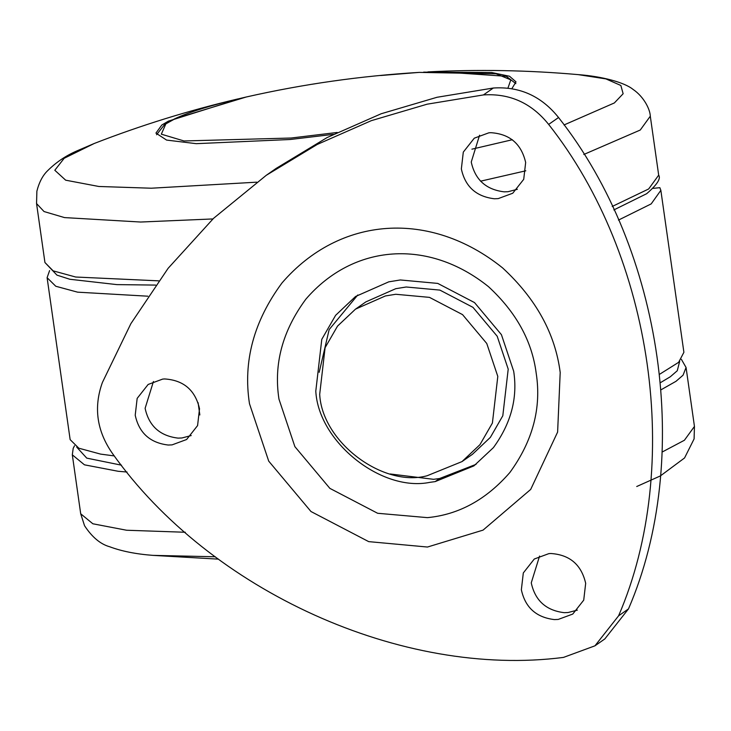 <?xml version="1.0" encoding="UTF-8"?>
<svg xmlns="http://www.w3.org/2000/svg" width="731" height="731" viewBox="0 0 731 731"><rect width="100%" height="100%" fill="white"/><g stroke="black" fill="none" stroke-linecap="round" stroke-linejoin="round"><path stroke-width="1.1" d="M241.924 97.991L168.45 121.108L161.825 125.01L155.931 133.115L166.604 140.087L196.246 143.669L290.152 139.502L333.4 134.349M511.883 88.643L516.004 81.872L509.516 76.243L491.534 72.479L423.624 72.131M388.755 281.846L400.332 279.964L437.759 283.409L474.51 302.579L501.429 334.679L513.683 371.238C517.813 397.929 511.051 423.386 493.407 447.628L473.907 465.885L435.155 481.61L430.002 482.323C381.655 492.319 318.478 442.063 315.792 391.14L321.786 339.33L335.62 315.317L355.568 296.484L388.755 281.846M476.1 464.313L439.578 478.522L433.565 479.317L390.199 473.971M319.182 372.307L329.16 329.571L357.797 294.977M199.526 408.748C195.223 390.126 183.6 380.193 164.667 378.95L162.693 379.087L148.146 384.46L137.163 398.377L135.217 415.217C139.045 432.916 150.056 442.858 168.231 445.033L172.059 444.877L186.606 439.514L197.58 425.588L199.526 408.748M153.437 381.5L145.113 408.309C148.941 426.009 159.943 435.941 178.117 438.125L181.946 437.97L191.202 435.557M525.662 162.483C521.358 143.852 509.735 133.919 490.803 132.686L488.829 132.823L474.282 138.186L463.299 152.112L461.352 168.952C465.181 186.652 476.192 196.584 494.366 198.768L498.195 198.613L512.742 193.24L523.716 179.323L525.662 162.483M479.573 135.226L471.248 162.035C475.077 179.735 486.078 189.676 504.253 191.851L508.082 191.705L517.338 189.292M585.677 583.311C581.373 564.679 569.751 554.747 550.808 553.504L548.835 553.641L534.288 559.014L523.314 572.94L521.358 589.771C525.196 607.47 536.198 617.412 554.372 619.586L558.201 619.44L572.748 614.067L583.722 600.142L585.677 583.311M539.579 556.053L531.254 582.863C535.092 600.562 546.094 610.504 564.268 612.679L568.097 612.523L577.353 610.12M618.59 615.822C683.174 466.314 653.368 256.892 548.652 124.416C531.519 103.044 509.781 93.221 483.429 94.929L427.132 104.186L371.293 120.67L317.227 144.455L266.285 175.294L213.598 218.295L168.103 268.332L130.858 323.696L102.395 382.477C93.44 407.405 96.812 431.098 112.51 453.549C210.245 591.288 402.443 678.167 563.482 657.407L594.943 645.829L618.59 615.822L628.486 608.905C693.061 459.406 663.255 249.984 558.548 117.508C541.415 96.136 519.668 86.304 493.315 88.022L437.019 97.278L381.18 113.753L327.123 137.547L276.181 168.386L266.285 175.294M594.943 645.829L604.829 638.921L628.486 608.905M385.365 295.964L395.782 294.273L429.472 297.371L462.549 314.622L486.773 343.506L497.802 376.41L492.402 423.048L479.956 444.658L462.001 461.599L427.123 475.753C383.327 487.76 322.106 442.319 319.694 394.329L325.094 347.7L337.539 326.09L355.494 309.14L385.365 295.964M355.494 309.14L365.902 301.866L395.773 288.69L406.198 287L439.888 290.097L472.966 307.349L497.19 336.233L508.209 369.137L502.809 415.765L490.364 437.376L472.418 454.326L462.001 461.599M653.148 188.36L659.865 187.684L660.851 190.343L651.193 203.894L618.463 220.095M660.851 190.343L683.896 352.296L678.633 362.338L659.81 374.144M114.31 455.925L100.631 454.115L78.838 448.213L70.149 439.642L47.104 277.689L49.589 270.598M147.909 296.201L77.587 292.162L55.784 286.26L47.104 277.689M636.738 486.508L660.367 475.936L684.554 457.962L694.094 438.911L694.45 426.429L686.062 367.483L683.056 375.195L676.02 381.299L661.235 389.678M127.066 472.034L118.203 471.285L84.458 464.825L72.314 454.828L80.702 513.783L84.549 525.726C92.097 537.184 100.476 544.193 109.668 546.751C121.501 551.201 135.902 554.071 152.88 555.368L218.468 559.142M185.318 532.259L126.6 530.24L92.855 523.78L80.702 513.783M694.45 426.429L684.408 440.254L662.158 452.041M679.684 361.324L677.272 370.736L670.354 376.73L660.641 382.551M121.52 465.19L86.751 458.127L76.718 447.144M215.325 556.775L152.88 555.368M168.569 121.949L168.45 121.108M155.584 285.081L116.905 284.615L69.82 279.26L56.963 275.139L44.938 262.511L53.153 270.854L75.668 277.022L158.645 280.841M480.541 181.187L525.817 170.798M44.938 262.511L36.55 203.556L44.043 211.542L64.511 217.591L140.635 222.032L212.922 218.944M583.786 154.488L640.265 130.027L650.298 116.202L658.686 175.157C661.062 178.583 657.05 184.769 646.661 193.706L613.848 209.925M612.212 206.471L648.653 188.982L658.686 175.157M36.55 203.556L36.879 191.193C39.127 182.33 42.672 175.541 47.506 170.826C56.022 162.346 65.808 155.712 76.874 150.915L94.262 143.477L64.173 158.289L54.807 170.259L65.662 180.182L98.831 186.478L151.326 188.214L256.709 182.174M471.906 149.17L512.367 139.722M564.012 124.964L614.351 102.952L623.132 93.742L620.857 85.481L605.889 78.893L578.12 74.617C528.239 70.203 478.156 69.299 427.882 71.903M435.155 481.61L439.578 478.522M278.968 399.126L294.885 446.65L329.873 488.372L377.644 513.281L427.425 517.639C458.812 514.642 486.279 499.611 509.836 472.546C532.78 441.04 541.57 407.944 536.198 373.249C532.067 341.094 516.177 312.247 488.518 286.689C428.384 238.306 353.557 243.816 305.887 299.134C282.522 330.759 273.549 364.093 278.968 399.126M249.481 403.722C242.939 361.406 253.785 321.147 282.002 282.943C339.586 216.12 429.965 209.468 502.608 267.911C536.024 298.778 555.222 333.638 560.202 372.472L557.616 432.076L530.688 489.432L483.063 530.121L427.461 547.035L368.689 541.625L310.986 511.526L268.716 461.133L249.481 403.722M558.548 117.508L548.652 124.416M493.315 88.022L483.429 94.929M156.562 134.751L164.831 124.261L174.682 118.824C189.585 111.806 213.434 104.542 246.219 97.004L175.394 118.568L165.855 123.877L161.323 134.175L184.02 140.964L291.13 138.022L337.219 132.457M507.944 88.095L510.805 79.853L496.02 73.794L419.228 72.387L380.595 75.521M199.837 414.952L198.092 402.662M74.525 445.764L73.201 448.304L72.314 454.828M686.062 367.483L681.411 359.387M650.298 116.202C650.179 109.833 644.267 96.985 632.936 89.319C624.649 82.548 602.39 76.38 578.12 74.617M94.253 143.477C140.928 125.33 188.772 110.491 237.776 98.959M515.858 83.617L506.309 76.307L436.864 71.528M246.219 97.004C303.219 84.102 360.895 75.896 419.228 72.387"/></g></svg>
